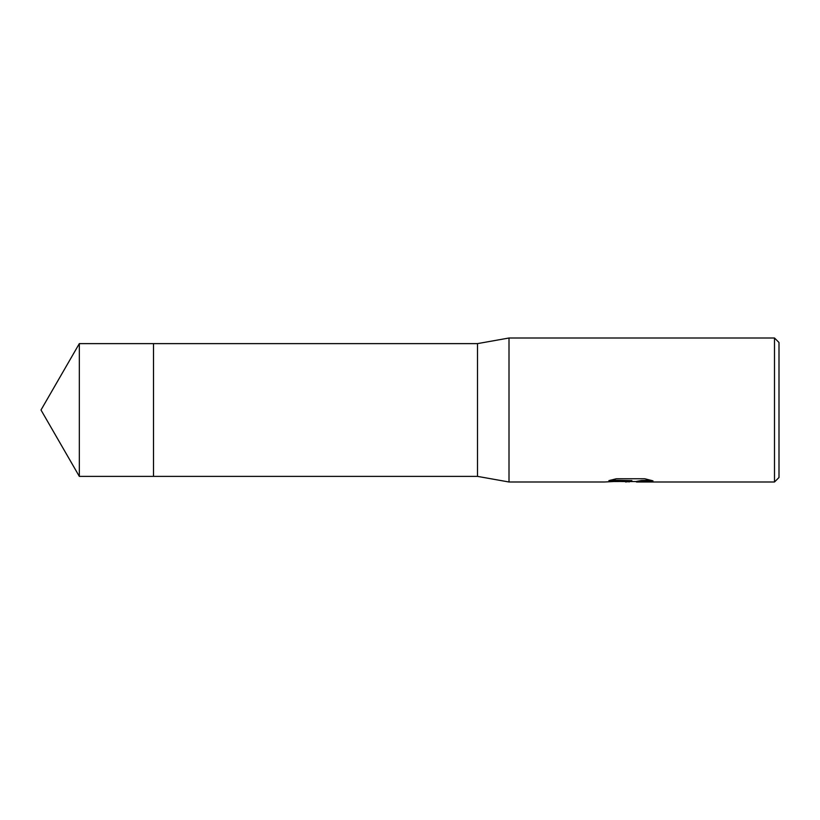 <?xml version="1.0" encoding="UTF-8"?>
<svg xmlns="http://www.w3.org/2000/svg" width="820" height="820" viewBox="0 0 820 820"><rect width="100%" height="100%" fill="white"/><g stroke="black" fill="none" stroke-linecap="round" stroke-linejoin="round"><path stroke-width="1.23" d="M610.449 480.171L631.882 480.633L604.504 481.996L509.005 481.996L477.496 476.379L153.504 476.379L153.504 343.621L477.496 343.621L509.005 338.004L774.5 338.004L779 342.504L779 477.496L774.5 481.996L636.627 481.996L636.566 481.391L641.435 480.53L650.936 480.253M153.504 476.379L153.504 343.621L153.504 476.379L79.325 476.379L79.325 343.621L153.504 343.621M477.496 476.379L477.496 343.621M509.005 481.996L509.005 338.004M631.964 481.545L621.632 481.545M629.001 481.996L630.119 481.412L625.598 481.996M774.5 481.996L774.5 338.004M631.882 480.633L608.86 480.633L616.353 478.747L644.756 478.747L652.997 480.858L643.454 480.797L636.351 481.955M614.774 481.545L630.119 481.412M629.719 481.545L636.351 481.545M79.325 343.621L41 410L79.325 476.379"/></g></svg>

